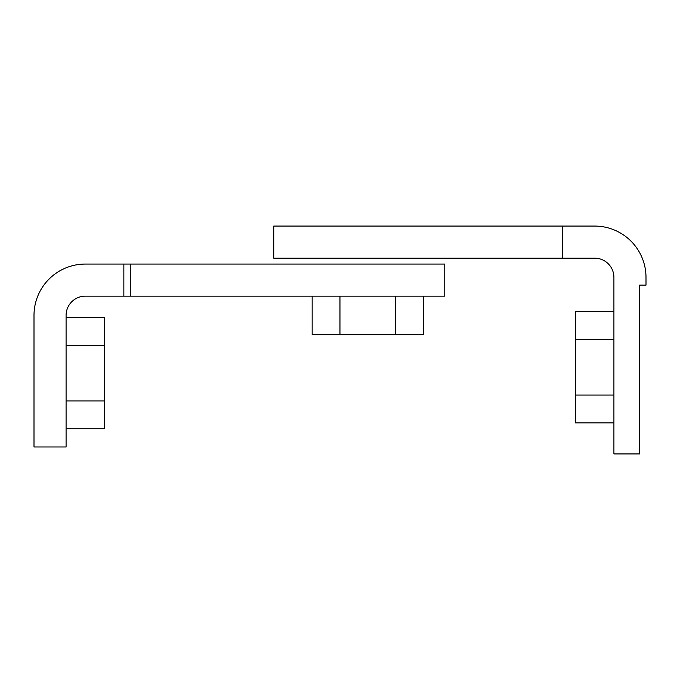<?xml version="1.0" encoding="UTF-8"?>
<svg xmlns="http://www.w3.org/2000/svg" width="680" height="680" viewBox="0 0 680 680"><rect width="100%" height="100%" fill="white"/><g stroke="black" fill="none" stroke-linecap="round" stroke-linejoin="round"><path stroke-width="1.02" d="M34 446.981L34 315.401A51.348 51.348 0 0 1 85.349 264.061L444.762 264.061L444.762 296.149L85.349 296.149A19.252 19.252 0 0 0 66.087 315.401L66.087 446.981L34 446.981M123.853 296.149L123.853 264.061M312.162 296.149L312.162 334.662L423.334 334.662L423.334 296.149M339.957 296.149L339.957 334.662M395.539 296.149L395.539 334.662M66.087 428.749L104.601 428.749L104.601 317.585L66.087 317.585M66.087 400.962L104.601 400.962M66.087 345.38L104.601 345.38M613.913 311.695L575.399 311.695L575.399 422.858L613.913 422.858M613.913 339.481L575.399 339.481M613.913 395.072L575.399 395.072M639.582 453.925L639.582 285.124L646 285.124L646 277.423A51.348 51.348 0 0 0 594.652 226.075L562.564 226.075L562.564 258.171L594.652 258.171A19.252 19.252 0 0 1 613.913 277.423L613.913 453.925L639.582 453.925M562.564 226.075L273.743 226.075L273.743 258.171L562.564 258.171M130.271 264.061L130.271 296.149"/></g></svg>
